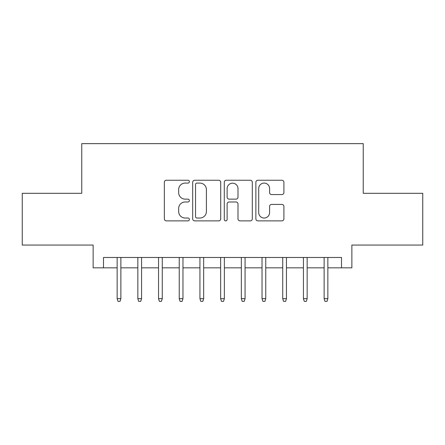 <?xml version="1.0" encoding="UTF-8"?>
<svg xmlns="http://www.w3.org/2000/svg" width="445" height="445" viewBox="0 0 445 445"><rect width="100%" height="100%" fill="white"/><g stroke="black" fill="none" stroke-linecap="round" stroke-linejoin="round"><path stroke-width="0.67" d="M189.386 181.666A1.424 1.424 0 0 0 187.962 180.242L166.374 180.242A2.03 2.03 0 0 0 164.344 182.278L164.344 218.845A2.03 2.03 0 0 0 166.374 220.876L187.962 220.876A1.424 1.424 0 0 0 189.386 219.452A1.424 1.424 0 0 0 187.962 218.033L185.17 218.033A6.503 6.503 0 0 1 178.667 211.531L178.667 208.483A6.503 6.503 0 0 1 185.17 201.98L187.962 201.98A1.424 1.424 0 0 0 189.386 200.561A1.424 1.424 0 0 0 187.962 199.138L185.17 199.138A6.503 6.503 0 0 1 178.667 192.635L178.667 189.592A6.503 6.503 0 0 1 185.17 183.09L187.962 183.09A1.424 1.424 0 0 0 189.386 181.666M281.874 194.565A2.03 2.03 0 0 0 283.904 192.535L283.904 182.278A2.03 2.03 0 0 0 281.874 180.242L257.9 180.242A2.03 2.03 0 0 0 255.869 182.278L255.869 218.845A2.03 2.03 0 0 0 257.9 220.876L281.874 220.876A2.03 2.03 0 0 0 283.904 218.845L283.904 206.452A2.03 2.03 0 0 0 281.874 204.422L271.617 204.422A2.03 2.03 0 0 0 269.581 206.452L269.581 212.599A5.435 5.435 0 0 1 264.146 218.033A5.435 5.435 0 0 1 258.712 212.599L258.712 188.524A5.435 5.435 0 0 1 264.146 183.09A5.435 5.435 0 0 1 269.581 188.524L269.581 192.535A2.03 2.03 0 0 0 271.617 194.565L281.874 194.565M103.49 267.829L103.49 257.477L341.51 257.477L341.51 267.829L351.861 267.829L351.861 245.062L422.75 245.062L422.75 193.314L363.242 193.314L363.242 143.64L81.758 143.64L81.758 193.314L22.25 193.314L22.25 245.062L93.139 245.062L93.139 267.829L117.146 267.829M220.72 182.278A2.03 2.03 0 0 0 218.69 180.242L194.715 180.242A2.03 2.03 0 0 0 192.685 182.278L192.685 218.845A2.03 2.03 0 0 0 194.715 220.876L218.69 220.876A2.03 2.03 0 0 0 220.72 218.845L220.72 182.278M226.31 180.242L250.285 180.242A2.03 2.03 0 0 1 252.315 182.278L252.315 218.845A2.03 2.03 0 0 1 250.285 220.876L240.022 220.876A2.03 2.03 0 0 1 237.992 218.845L237.992 204.016A2.03 2.03 0 0 0 235.961 201.98L229.153 201.98A2.03 2.03 0 0 0 227.122 204.016L227.122 219.452A1.424 1.424 0 0 1 225.698 220.876A1.424 1.424 0 0 1 224.28 219.452L224.28 182.278A2.03 2.03 0 0 1 226.31 180.242M120.873 267.829L137.844 267.829M141.571 267.829L158.542 267.829M162.269 267.829L179.24 267.829M182.967 267.829L199.939 267.829M203.665 267.829L220.637 267.829M224.363 267.829L241.335 267.829M245.062 267.829L262.033 267.829M265.76 267.829L282.731 267.829M286.458 267.829L303.429 267.829M307.156 267.829L324.127 267.829M327.854 267.829L341.51 267.829M196.951 183.09A1.424 1.424 0 0 0 195.533 184.508L195.533 216.609A1.424 1.424 0 0 0 196.951 218.033L199.9 218.033A6.503 6.503 0 0 0 206.402 211.531L206.402 189.592A6.503 6.503 0 0 0 199.9 183.09L196.951 183.09M237.992 188.624A5.435 5.435 0 0 0 232.557 183.19A5.435 5.435 0 0 0 227.122 188.624L227.122 197.107A2.03 2.03 0 0 0 229.153 199.138L235.961 199.138A2.03 2.03 0 0 0 237.992 197.107L237.992 188.624M117.146 298.667L117.975 301.36L120.044 301.36L120.873 298.667L117.146 298.667L117.146 257.477M120.873 298.667L120.873 257.477M137.844 298.667L138.673 301.36L140.742 301.36L141.571 298.667L137.844 298.667L137.844 257.477M141.571 298.667L141.571 257.477M158.542 298.667L159.371 301.36L161.44 301.36L162.269 298.667L158.542 298.667L158.542 257.477M162.269 298.667L162.269 257.477M179.24 298.667L180.069 301.36L182.138 301.36L182.967 298.667L179.24 298.667L179.24 257.477M182.967 298.667L182.967 257.477M199.939 298.667L200.767 301.36L202.837 301.36L203.665 298.667L199.939 298.667L199.939 257.477M203.665 298.667L203.665 257.477M220.637 298.667L221.465 301.36L223.535 301.36L224.363 298.667L220.637 298.667L220.637 257.477M224.363 298.667L224.363 257.477M241.335 298.667L242.163 301.36L244.233 301.36L245.062 298.667L241.335 298.667L241.335 257.477M245.062 298.667L245.062 257.477M262.033 298.667L262.862 301.36L264.931 301.36L265.76 298.667L262.033 298.667L262.033 257.477M265.76 298.667L265.76 257.477M282.731 298.667L283.56 301.36L285.629 301.36L286.458 298.667L282.731 298.667L282.731 257.477M286.458 298.667L286.458 257.477M303.429 298.667L304.258 301.36L306.327 301.36L307.156 298.667L303.429 298.667L303.429 257.477M307.156 298.667L307.156 257.477M324.127 298.667L324.956 301.36L327.025 301.36L327.854 298.667L324.127 298.667L324.127 257.477M327.854 298.667L327.854 257.477"/></g></svg>
